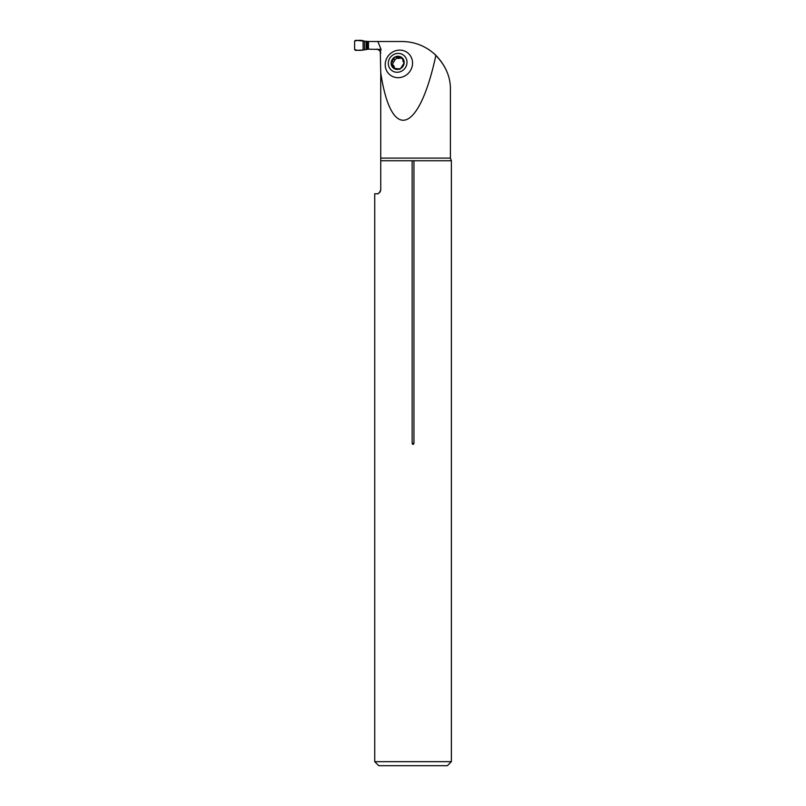 <?xml version="1.0" encoding="UTF-8"?>
<svg xmlns="http://www.w3.org/2000/svg" width="806" height="806" viewBox="0 0 806 806"><rect width="100%" height="100%" fill="white"/><g stroke="black" fill="none" stroke-linecap="round" stroke-linejoin="round"><path stroke-width="1.21" d="M385.248 63.906A14.125 13.309 130.8 0 1 399.695 50.113A14.125 13.309 130.8 0 1 412.531 63.906A14.125 13.309 130.8 0 1 398.083 77.688A14.125 13.309 130.8 0 1 385.248 63.906M380.301 51.362L380.744 72.742C391.192 142.793 418.979 134.018 435.895 55.322C426.404 46.315 415.13 41.711 402.053 41.509L377.853 41.509L381.067 49.367L380.422 51.614L377.974 49.367L381.067 49.367M380.744 53.196L380.422 51.614M363.103 40.632L363.103 50.043L355.456 50.375L354.62 49.569L354.62 41.106C357.068 40.25 359.899 40.088 363.103 40.632L363.103 50.043C359.899 50.587 357.068 50.425 354.62 49.569L354.62 41.106L355.456 40.3L368.463 41.509L368.463 49.166L378.054 49.398M378.246 49.468L378.931 49.831M430.041 50.435L428.167 49.166M433.578 53.196C445.063 64.097 450.675 76.328 450.413 89.869C450.645 77.265 445.809 65.749 435.895 55.322M380.744 160.737L412.148 160.737L412.148 443.3C412.753 444.801 413.357 444.801 413.962 443.3L413.962 160.737L451.38 160.737L451.38 761.67L374.73 761.67L374.73 193.742L376.714 193.742C378.236 194.317 379.576 192.966 380.744 189.712L380.744 72.742M368.463 41.509L377.853 41.509M378.739 49.71A4.03 4.03 0 0 0 376.714 49.166L377.974 49.367M378.054 193.511L379.011 193.017M379.213 192.866L379.848 192.241M380.17 191.778L380.694 190.327M412.148 160.737L413.962 160.737M451.38 761.67L447.35 765.7L378.76 765.7L374.73 761.67M399.02 68.822L400.572 68.54L404.169 62.838A6.76 6.367 130.8 0 1 394.053 68.54A6.76 6.367 130.8 0 1 394.728 57.125A6.76 6.367 130.8 0 1 404.169 62.838L402.899 61.206L404.159 62.264M397.096 72.268A9.672 9.108 -49.2 0 0 406.012 58.113A9.672 9.108 -49.2 0 0 389.842 58.113A9.672 9.108 -49.2 0 0 397.096 72.268M399.292 68.923L399.877 69.346M399.343 68.923L393.681 68.268M394.053 68.54L391.565 64.309M392.038 64.45L391.132 62.838L394.728 57.125L396.582 57.246L397.892 58.465L402.123 58.012M393.399 67.089L394.567 67.996L393.822 65.689L392.129 64.46M396.623 57.317L401.63 57.397M401.247 57.125L404.118 62.032M403.826 61.437L404.098 61.951M399.605 57.246L400.733 58.213M392.22 61.407L393.429 62.374L395.051 59.805L393.882 58.757M395 59.725L397.167 57.831M392.391 64.53L393.348 62.384M394.436 68.732L394.527 68.067M368.463 49.166L363.103 50.043M380.744 158.107L450.413 158.107L450.413 89.869M412.148 443.3L413.962 443.3M399.564 57.317L400.683 58.284M392.31 61.417L393.429 62.374M393.933 58.838L395.051 59.805M393.449 67.029L394.567 67.996M364.524 41.348L364.524 49.327M366.166 41.509L366.166 49.166M366.881 41.509L366.881 49.166M367.506 41.509L367.506 49.166M367.959 41.509L367.959 49.166M368.413 41.509L368.413 49.166M451.38 160.737L450.413 158.107"/></g></svg>
